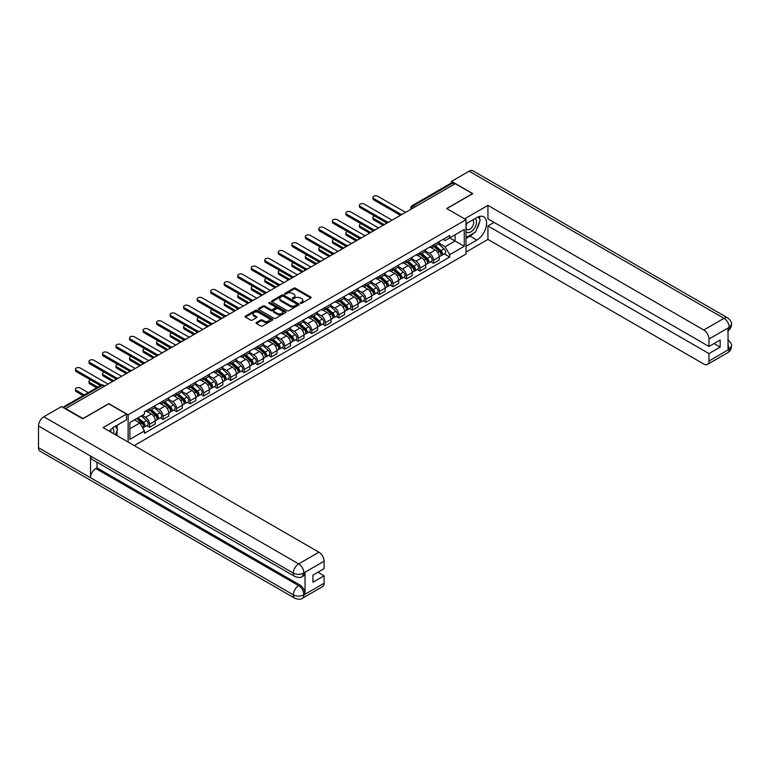 <?xml version="1.0" encoding="UTF-8"?>
<svg xmlns="http://www.w3.org/2000/svg" width="770" height="770" viewBox="0 0 770 770"><rect width="100%" height="100%" fill="white"/><g stroke="black" fill="none" stroke-linecap="round" stroke-linejoin="round"><path stroke-width="1.16" d="M300.56 303.245A0.847 0.491 0 0 0 301.753 303.245L310.791 298.029A1.203 0.693 0 0 0 311.147 297.538A1.203 0.693 0 0 0 310.791 297.047L295.478 288.201A1.203 0.693 0 0 0 293.774 288.201L284.736 293.428A0.847 0.491 0 0 0 285.93 294.111L287.094 293.437A3.85 2.223 0 0 1 292.542 293.437L293.813 294.178A3.85 2.223 0 0 1 294.949 295.747A3.85 2.223 0 0 1 293.813 297.316L292.648 297.99A0.847 0.491 0 0 0 293.842 298.683L295.006 298.009A3.85 2.223 0 0 1 300.454 298.009L301.734 298.741A3.85 2.223 0 0 1 302.86 300.31A3.85 2.223 0 0 1 301.734 301.888L300.56 302.562A0.847 0.491 0 0 0 300.56 303.245L300.56 302.562M256.42 322.495A1.203 0.693 0 0 0 256.073 322.986A1.203 0.693 0 0 0 256.42 323.477L260.722 325.96A1.203 0.693 0 0 0 262.426 325.96L272.464 320.156A1.203 0.693 0 0 0 272.811 319.666A1.203 0.693 0 0 0 272.464 319.175L257.151 310.339A1.203 0.693 0 0 0 255.447 310.339L245.409 316.133A1.203 0.693 0 0 0 245.053 316.624A1.203 0.693 0 0 0 245.409 317.115L250.597 320.108A1.203 0.693 0 0 0 252.3 320.108L256.593 317.625A1.203 0.693 0 0 0 256.949 317.134A1.203 0.693 0 0 0 256.593 316.643L254.023 315.161A3.215 1.858 0 0 1 253.08 313.852A3.215 1.858 0 0 1 255.062 312.129A3.215 1.858 0 0 1 258.576 312.533L268.653 318.356A3.215 1.858 0 0 1 269.596 319.666A3.215 1.858 0 0 1 267.614 321.388A3.215 1.858 0 0 1 264.1 320.984L262.426 320.012A1.203 0.693 0 0 0 260.722 320.012L256.42 322.495L256.42 323.477M128.128 414.78L108.801 403.624L82.968 418.534L65.719 408.581L455.262 183.674L472.511 193.636L446.677 208.555L466.014 219.71L128.128 414.78L128.128 442.057M287.181 310.676A1.203 0.693 0 0 0 288.885 310.676L298.924 304.882A1.203 0.693 0 0 0 299.27 304.391A1.203 0.693 0 0 0 298.924 303.9L283.61 295.054A1.203 0.693 0 0 0 281.907 295.054L271.868 300.858A1.203 0.693 0 0 0 271.512 301.349A1.203 0.693 0 0 0 271.868 301.84L287.181 310.676M269.269 303.428A0.847 0.491 0 0 1 270.126 303.553L285.68 312.533L275.65 318.318A1.203 0.693 0 0 1 273.947 318.318L258.633 309.473L258.633 308.491A1.203 0.693 0 0 0 258.287 308.982A1.203 0.693 0 0 0 258.633 309.473M258.633 308.491L262.936 306.008A1.203 0.693 0 0 1 264.63 306.008L270.847 309.598A1.203 0.693 0 0 0 272.551 309.598L275.4 307.952A1.203 0.693 0 0 0 275.747 307.461A1.203 0.693 0 0 0 275.4 306.97L268.932 303.236A0.847 0.491 0 0 1 270.126 302.552L285.689 311.542A1.203 0.693 0 0 1 286.045 312.033A1.203 0.693 0 0 1 285.689 312.524L285.689 311.542M134.24 445.589L466.014 254.042L466.014 219.71M415.126 206.851L413.307 205.802A2.454 1.415 60 0 0 412.085 205.677L451.345 183.01A2.454 1.415 60 0 1 452.577 183.125L413.307 205.802A2.454 1.415 120 0 0 411.575 208.805L411.575 208.901M454.396 184.174L452.577 183.125M433.5 244.879A5.64 3.253 60 0 1 432.336 247.411L438.053 244.109A5.64 3.253 -120 0 0 439.227 241.578M425.387 250.953L429.516 253.34A5.64 3.253 60 0 1 433.5 260.25L439.227 256.939A5.64 3.253 -120 0 0 435.243 250.038L431.142 247.671M439.227 256.939L439.227 260L433.5 263.302L430.757 261.713M432.336 247.411A5.64 3.253 60 0 1 429.564 247.16M433.5 260.25L433.5 263.302M419.977 252.685A5.64 3.253 60 0 1 418.813 255.217L424.539 251.915A5.64 3.253 -120 0 0 425.704 249.384M417.244 269.519L419.987 271.107L425.704 267.806L425.704 264.755A5.64 3.253 -120 0 0 421.719 257.844L417.619 255.476M418.813 255.217A5.64 3.253 60 0 1 416.041 254.966M411.863 258.758L415.993 261.146A5.64 3.253 60 0 1 419.987 268.056L419.987 271.107M406.464 260.501A5.64 3.253 60 0 1 405.289 263.032L411.016 259.721A5.64 3.253 -120 0 0 412.181 257.19M403.721 277.325L406.464 278.913L412.181 275.612L412.181 272.561A5.64 3.253 -120 0 0 408.196 265.65L404.096 263.292M405.289 263.032A5.64 3.253 60 0 1 402.517 262.772M398.34 266.564L402.469 268.951A5.64 3.253 60 0 1 406.464 275.862L406.464 278.913M392.941 268.306A5.64 3.253 60 0 1 391.766 270.838L397.493 267.536A5.64 3.253 -120 0 0 398.658 265.005M390.197 285.141L392.941 286.719L398.658 283.418L398.658 280.367A5.64 3.253 -120 0 0 394.673 273.456L390.573 271.098M391.766 270.838A5.64 3.253 60 0 1 388.994 270.578M384.817 274.38L388.946 276.757A5.64 3.253 60 0 1 392.941 283.668L392.941 286.719M379.418 276.112A5.64 3.253 60 0 1 378.243 278.644L383.97 275.342A5.64 3.253 -120 0 0 385.135 272.811M376.674 292.947L379.418 294.525L385.135 291.224L385.135 288.172A5.64 3.253 -120 0 0 381.15 281.262L377.05 278.904M378.243 278.644A5.64 3.253 60 0 1 375.471 278.384M371.294 282.186L375.433 284.573A5.64 3.253 60 0 1 379.418 291.474L379.418 294.525M365.894 283.918A5.64 3.253 60 0 1 364.73 286.45L370.447 283.148A5.64 3.253 -120 0 0 371.612 280.617M363.151 300.752L365.894 302.331L371.612 299.03L371.612 295.978A5.64 3.253 -120 0 0 367.627 289.068L363.536 286.709M364.73 286.45A5.64 3.253 60 0 1 361.948 286.19M357.771 289.992L361.91 292.379A5.64 3.253 60 0 1 365.894 299.28L365.894 302.331M352.371 291.724A5.64 3.253 60 0 1 351.207 294.256L356.924 290.954A5.64 3.253 -120 0 0 358.089 288.423M349.628 308.558L352.371 310.137L358.089 306.835L358.089 303.784A5.64 3.253 -120 0 0 354.104 296.883L350.013 294.515M351.207 294.256A5.64 3.253 60 0 1 348.425 294.005M344.248 297.797L348.387 300.185A5.64 3.253 60 0 1 352.371 307.086L352.371 310.137M338.848 299.53A5.64 3.253 60 0 1 337.683 302.061L343.401 298.76A5.64 3.253 -120 0 0 344.565 296.229M336.105 316.364L338.848 317.952L344.565 314.641L344.565 311.59A5.64 3.253 -120 0 0 340.581 304.689L336.49 302.321M337.683 302.061A5.64 3.253 60 0 1 334.902 301.811M330.734 305.603L334.863 307.99A5.64 3.253 60 0 1 338.848 314.892L338.848 317.952M325.325 307.336A5.64 3.253 60 0 1 324.16 309.867L329.878 306.566A5.64 3.253 -120 0 0 331.052 304.034M322.582 324.17L325.325 325.758L331.052 322.457L331.052 319.396A5.64 3.253 -120 0 0 327.058 312.495L322.967 310.127M324.16 309.867A5.64 3.253 60 0 1 321.379 309.617M317.211 313.409L321.34 315.796A5.64 3.253 60 0 1 325.325 322.707L325.325 325.758M311.802 315.142A5.64 3.253 60 0 1 310.637 317.673L316.355 314.372A5.64 3.253 -120 0 0 317.529 311.84M309.059 331.976L311.802 333.564L317.529 330.263L317.529 327.202A5.64 3.253 -120 0 0 313.534 320.301L309.444 317.933M310.637 317.673A5.64 3.253 60 0 1 307.865 317.423M303.688 321.215L307.817 323.602A5.64 3.253 60 0 1 311.802 330.513L311.802 333.564M298.279 322.948A5.64 3.253 60 0 1 297.114 325.479L302.831 322.178A5.64 3.253 -120 0 0 304.006 319.646M295.536 339.782L298.279 341.37L304.006 338.069L304.006 335.017A5.64 3.253 -120 0 0 300.011 328.107L295.921 325.739M297.114 325.479A5.64 3.253 60 0 1 294.342 325.229M290.165 329.021L294.294 331.408A5.64 3.253 60 0 1 298.279 338.319L298.279 341.37M284.756 330.763A5.64 3.253 60 0 1 283.591 333.294L289.318 329.983A5.64 3.253 -120 0 0 290.483 327.452M282.012 347.588L284.756 349.176L290.483 345.874L290.483 342.823A5.64 3.253 -120 0 0 286.498 335.913L282.397 333.554M283.591 333.294A5.64 3.253 60 0 1 280.819 333.035M276.642 336.827L280.771 339.214A5.64 3.253 60 0 1 284.756 346.125L284.756 349.176M271.242 338.569A5.64 3.253 60 0 1 270.068 341.1L275.795 337.799A5.64 3.253 -120 0 0 276.959 335.268M268.499 355.403L271.242 356.982L276.959 353.68L276.959 350.629A5.64 3.253 -120 0 0 272.975 343.718L268.874 341.36M270.068 341.1A5.64 3.253 60 0 1 267.296 340.841M263.119 344.642L267.248 347.02A5.64 3.253 60 0 1 271.242 353.931L271.242 356.982M257.719 346.375A5.64 3.253 60 0 1 256.545 348.906L262.272 345.605A5.64 3.253 -120 0 0 263.436 343.074M254.976 363.209L257.719 364.788L263.436 361.486L263.436 358.435A5.64 3.253 -120 0 0 259.452 351.524L255.351 349.166M256.545 348.906A5.64 3.253 60 0 1 253.773 348.646M249.595 352.448L253.725 354.835A5.64 3.253 60 0 1 257.719 361.736L257.719 364.788M244.196 354.181A5.64 3.253 60 0 1 243.022 356.712L248.749 353.411A5.64 3.253 -120 0 0 249.913 350.879M241.453 371.015L244.196 372.593L249.913 369.292L249.913 366.241A5.64 3.253 -120 0 0 245.928 359.33L241.828 356.972M243.022 356.712A5.64 3.253 60 0 1 240.25 356.462M236.072 360.254L240.202 362.641A5.64 3.253 60 0 1 244.196 369.542L244.196 372.593M230.673 361.987A5.64 3.253 60 0 1 229.508 364.518L235.225 361.217A5.64 3.253 -120 0 0 236.39 358.685M227.93 378.821L230.673 380.399L236.39 377.098L236.39 374.047A5.64 3.253 -120 0 0 232.405 367.146L228.315 364.778M229.508 364.518A5.64 3.253 60 0 1 226.727 364.268M222.549 368.06L226.688 370.447A5.64 3.253 60 0 1 230.673 377.348L230.673 380.399M217.15 369.793A5.64 3.253 60 0 1 215.985 372.324L221.702 369.022A5.64 3.253 -120 0 0 222.867 366.491M214.406 386.627L217.15 388.215L222.867 384.904L222.867 381.853A5.64 3.253 -120 0 0 218.882 374.952L214.792 372.584M215.985 372.324A5.64 3.253 60 0 1 213.203 372.074M209.026 375.866L213.165 378.253A5.64 3.253 60 0 1 217.15 385.154L217.15 388.215M203.626 377.598A5.64 3.253 60 0 1 202.462 380.13L208.179 376.828A5.64 3.253 -120 0 0 209.344 374.297M200.883 394.433L203.626 396.021L209.344 392.719L209.344 389.659A5.64 3.253 -120 0 0 205.359 382.757L201.268 380.39M202.462 380.13A5.64 3.253 60 0 1 199.68 379.88M195.503 383.672L199.642 386.059A5.64 3.253 60 0 1 203.626 392.969L203.626 396.021M190.103 385.404A5.64 3.253 60 0 1 188.939 387.936L194.656 384.634A5.64 3.253 -120 0 0 195.821 382.103M187.36 402.238L190.103 403.827L195.83 400.525L195.83 397.464A5.64 3.253 -120 0 0 191.836 390.563L187.745 388.195M188.939 387.936A5.64 3.253 60 0 1 186.157 387.685M181.99 391.478L186.119 393.865A5.64 3.253 60 0 1 190.103 400.775L190.103 403.827M176.58 393.22A5.64 3.253 60 0 1 175.416 395.751L181.133 392.44A5.64 3.253 -120 0 0 182.307 389.909M173.837 410.044L176.58 411.632L182.307 408.331L182.307 405.28A5.64 3.253 -120 0 0 178.313 398.369L174.222 396.001M175.416 395.751A5.64 3.253 60 0 1 172.634 395.491M168.466 399.284L172.595 401.671A5.64 3.253 60 0 1 176.58 408.581L176.58 411.632M163.057 401.026A5.64 3.253 60 0 1 161.892 403.557L167.61 400.246A5.64 3.253 -120 0 0 168.784 397.715M160.314 417.86L163.057 419.438L168.784 416.137L168.784 413.086A5.64 3.253 -120 0 0 164.79 406.175L160.699 403.817M161.892 403.557A5.64 3.253 60 0 1 159.12 403.297M154.943 407.089L159.072 409.476A5.64 3.253 60 0 1 163.057 416.387L163.057 419.438M149.534 408.832A5.64 3.253 60 0 1 148.369 411.363L154.087 408.061A5.64 3.253 -120 0 0 155.261 405.53M146.791 425.666L149.534 427.244L155.261 423.943L155.261 420.892A5.64 3.253 -120 0 0 151.276 413.981L147.176 411.623M148.369 411.363A5.64 3.253 60 0 1 145.597 411.103M142.258 415.386L145.549 417.282A5.64 3.253 60 0 1 149.534 424.193L149.534 427.244M443.087 239.355L445.118 240.529L464.272 229.47L455.089 234.773L455.089 240.981L445.118 246.737L438.91 243.147M129.861 428.746L139.832 422.99L144.423 430.95L129.861 439.352L129.861 422.538L144.423 414.135L144.423 411.786L449.709 235.524L449.709 237.872L464.272 246.285L449.709 254.687L445.118 246.737M464.272 229.47L464.272 246.285M144.423 430.95L144.423 433.298L449.709 257.045L449.709 254.687M139.832 422.99L134.452 419.891M444.28 253.908L449.709 257.045M300.897 303.37L301.734 302.889A3.85 2.223 0 0 0 302.86 301.311L302.86 300.31M294.949 295.747L294.949 296.748A3.85 2.223 0 0 1 293.813 298.317L292.985 298.798M310.791 297.047L310.791 298.029L295.478 289.202A1.203 0.693 0 0 0 293.774 289.202L285.073 294.227M298.924 303.9L298.924 304.882L283.61 296.055A1.203 0.693 0 0 0 281.907 296.055L271.877 301.85L271.868 300.858M296.797 304.737A0.847 0.491 0 0 0 296.797 304.044L283.35 296.286A0.847 0.491 0 0 0 282.157 296.286L280.925 296.999A3.85 2.223 0 0 0 279.799 298.567A3.85 2.223 0 0 0 280.925 300.146L290.117 305.449A3.85 2.223 0 0 0 295.565 305.449L296.797 304.737L296.797 305.738A0.847 0.491 0 0 0 297.047 305.392L297.047 304.391M279.799 298.567L279.799 299.569A3.85 2.223 0 0 0 280.925 301.147L280.925 300.146M296.797 305.738L295.565 306.45A3.85 2.223 0 0 1 290.117 306.45L280.925 301.147M258.653 309.482L262.936 307.009L262.936 306.008M275.747 307.461L275.747 308.462A1.203 0.693 0 0 1 275.4 308.953L272.551 310.599A1.203 0.693 0 0 1 270.847 310.599L264.63 307.009A1.203 0.693 0 0 0 262.936 307.009M277.287 313.323A3.215 1.858 0 0 0 280.8 313.717A3.215 1.858 0 0 0 282.783 312.004A3.215 1.858 0 0 0 281.839 310.695L278.288 308.645A1.203 0.693 0 0 0 276.584 308.645L273.735 310.281A1.203 0.693 0 0 0 273.389 310.782A1.203 0.693 0 0 0 273.735 311.272L277.287 313.323L277.287 314.324A3.215 1.858 0 0 0 280.8 314.718A3.215 1.858 0 0 0 282.783 313.005L282.783 312.004M273.389 310.782L273.389 311.783A1.203 0.693 0 0 0 273.735 312.274L273.735 311.272M277.287 314.324L273.735 312.274M269.596 319.666L269.596 320.667A3.215 1.858 0 0 1 267.614 322.389A3.215 1.858 0 0 1 264.1 321.985L262.426 321.013A1.203 0.693 0 0 0 260.722 321.013L256.439 323.487M253.08 313.852L253.08 314.843A3.215 1.858 0 0 0 254.023 316.162L254.023 315.161M256.574 317.635L254.023 316.162M272.445 320.166L257.151 311.34A1.203 0.693 0 0 0 255.447 311.34L245.418 317.125M433.895 246.516L439.41 251.434A3.061 1.771 60 0 1 440.363 256.169L439.227 256.833M434.039 246.641L436.638 248.142M374.595 215.975A2.82 1.627 -0 0 0 372.959 217.458A2.82 1.627 -0 0 0 373.777 218.613L384.269 224.667M434.453 246.188L440.584 251.665A1.473 0.847 60 0 1 441.046 253.936A1.473 0.847 60 0 1 440.912 253.994M435.368 245.659L440.883 250.577A3.061 1.771 60 0 1 441.845 255.322A3.061 1.771 60 0 1 440.912 255.419M438.438 243.821L444.001 248.777A3.061 1.771 60 0 1 444.964 253.513L441.845 255.322M383.142 225.312L373.777 219.912A2.82 1.627 180 0 1 372.959 218.757L372.959 217.458M399.765 214.897L373.777 199.892A2.82 1.627 180 0 1 372.959 198.737L372.959 197.438A2.82 1.627 -0 0 0 373.777 198.593L400.881 214.243M405.597 212.356L377.772 196.292A2.82 1.627 -0 0 0 374.692 195.936A2.82 1.627 -0 0 0 372.959 197.438M420.372 254.321L425.887 259.24A3.061 1.771 60 0 1 426.85 263.975L425.704 264.639M420.516 254.447L423.115 255.948M361.082 223.781A2.82 1.627 -0 0 0 359.436 225.263A2.82 1.627 -0 0 0 360.264 226.419L370.745 232.473M420.93 254.004L427.061 259.471A1.473 0.847 60 0 1 427.523 261.742A1.473 0.847 60 0 1 427.389 261.8M421.844 253.474L427.36 258.383A3.061 1.771 60 0 1 428.322 263.128A3.061 1.771 60 0 1 427.389 263.225M424.915 251.626L430.478 256.583A3.061 1.771 60 0 1 431.441 261.328L428.322 263.128M369.619 233.118L360.264 227.718A2.82 1.627 180 0 1 359.436 226.563L359.436 225.263M406.849 262.127L412.364 267.046A3.061 1.771 60 0 1 413.326 271.781L412.181 272.445M406.993 262.262L409.592 263.754M347.559 231.597A2.82 1.627 -0 0 0 345.913 233.069A2.82 1.627 -0 0 0 346.741 234.224L357.222 240.278M407.407 261.81L413.538 267.277A1.473 0.847 60 0 1 414 269.548A1.473 0.847 60 0 1 413.865 269.606M408.321 261.28L413.837 266.199A3.061 1.771 60 0 1 414.799 270.934A3.061 1.771 60 0 1 413.875 271.03M411.401 259.432L416.955 264.389A3.061 1.771 60 0 1 417.918 269.134L414.799 270.934M356.096 240.933L346.741 235.524A2.82 1.627 180 0 1 345.913 234.369L345.913 233.069M473.82 233.021A13.793 7.96 120 0 1 469.998 236.12L476.842 240.076A13.793 7.96 120 0 0 485.851 227.93A13.793 7.96 120 0 0 483.743 216.87A13.793 7.96 120 0 0 476.842 217.554L466.014 223.81M476.842 240.076L466.014 246.333M466.014 252.088L487.939 239.431L487.939 225.966L708.978 353.584L708.978 361.034L729.344 349.176L728.045 349.772L728.045 328.261L729.219 327.327L708.978 339.021A7.353 4.245 -120 0 0 703.77 330.012L724.012 318.328L469.171 171.19L451.538 181.374L472.77 193.636L446.812 208.622M494.09 222.415L487.939 225.966M714.002 343.574L720.162 347.126L720.162 340.022L708.978 346.471L487.939 218.863L487.939 205.398L703.77 330.012M464.579 218.882L487.939 205.398M487.939 239.431L703.77 364.037A7.353 4.245 -120 0 0 707.457 364.403A7.353 4.245 -120 0 0 708.978 361.034M469.171 171.19A7.536 4.35 -60 0 1 472.944 170.815L727.785 317.952A7.536 4.35 -60 0 0 724.012 318.328A7.353 4.245 60 0 1 729.219 327.327M451.538 182.923L451.538 181.374M708.978 346.471L708.978 339.021M720.162 347.126L708.978 353.584M476.553 229.412A13.793 7.96 120 0 0 479.527 221.76M479.749 219.286A13.793 7.96 120 0 0 479.402 216.476M469.998 236.12L466.014 238.43M728.045 344.633L729.219 349.099M727.785 339.724C730.74 342.381 731.981 344.508 731.5 346.096L729.354 349.166M727.785 317.952C730.74 320.589 731.981 322.736 731.5 324.382L729.344 327.404M126.482 414.087L103.074 427.6L318.915 552.206A7.353 4.245 60 0 1 324.112 561.215L303.871 572.899L302.35 576.518C301.118 577.769 298.635 577.769 294.9 576.528L92.073 459.421A7.536 4.35 -60 0 1 90.504 456.023L38.5 425.993A7.536 4.35 -60 0 1 43.832 416.762L61.475 406.579L82.708 418.842L108.714 403.827L126.482 414.087L126.482 419.842L114.172 426.946A13.793 7.96 120 0 0 109.34 431.21M116.732 435.474L119.629 437.158M117.03 435.3L117.03 430.68M117.03 428.611L117.03 425.29M324.112 561.215L324.112 568.674L312.928 575.132L312.928 582.236L324.112 575.777L324.112 583.237A7.353 4.245 60 0 1 322.592 586.605L302.35 598.29A7.353 4.245 -120 0 0 303.871 594.921L324.112 583.237M302.35 598.29C301.176 599.532 298.693 599.541 294.9 598.3L40.059 451.162A7.536 4.35 -60 0 1 38.5 447.717L90.504 477.737A7.536 4.35 -60 0 1 95.836 468.555L298.673 585.662L299.838 584.988A7.353 4.245 60 0 1 305.045 593.997L305.045 572.476A7.353 4.245 60 0 1 303.524 575.845L302.35 576.518M38.5 425.993L38.5 447.717M294.9 576.528A7.536 4.35 -60 0 1 293.341 573.13L90.504 456.023L90.504 477.737L293.341 594.844C296.797 596.519 300.271 596.519 303.746 594.844L303.871 594.921M324.112 575.777L317.962 572.226M97.01 462.269L97.01 467.881L299.838 584.988M97.01 467.881L95.836 468.555M43.832 416.762L298.673 563.89A7.536 4.35 -60 0 0 293.341 573.13C296.816 574.795 300.281 574.776 303.736 573.082M466.014 231.472A7.969 4.601 120 0 0 472.347 230.788A7.969 4.601 120 0 0 476.495 222.116A7.969 4.601 120 0 0 475.052 218.593M466.678 223.425A7.969 4.601 120 0 0 466.014 224.869M466.014 227.525A5.457 3.147 120 0 0 467.111 229.499A5.457 3.147 120 0 0 471.317 228.035A5.457 3.147 120 0 0 473.694 222.549A5.457 3.147 120 0 0 472.568 220.047A5.457 3.147 120 0 0 472.549 220.037M467.13 223.165A5.457 3.147 120 0 0 466.014 226.438M478.093 216.928L480.22 219.96L475.542 232.02L466.187 237.43M113.556 433.645A7.969 4.601 120 0 0 113.825 431.498A7.969 4.601 120 0 0 112.507 428.072M111.015 432.182A5.457 3.147 120 0 0 111.024 431.932A5.457 3.147 120 0 0 110.457 429.939M115.375 426.253L117.55 429.352L115.462 434.742M386.242 222.703L360.264 207.698A2.82 1.627 180 0 1 359.436 206.553L359.436 205.244A2.82 1.627 -0 0 0 360.264 206.399L387.358 222.049M392.074 220.162L364.248 204.098A2.82 1.627 -0 0 0 361.178 203.742A2.82 1.627 -0 0 0 359.436 205.244M372.719 230.509L346.741 215.504A2.82 1.627 180 0 1 345.913 214.358L345.913 213.049A2.82 1.627 -0 0 0 346.741 214.204L373.845 229.855M378.551 227.968L350.725 211.904A2.82 1.627 -0 0 0 347.655 211.548A2.82 1.627 -0 0 0 345.913 213.049M393.326 269.933L398.841 274.851A3.061 1.771 60 0 1 399.803 279.587L398.658 280.251M393.47 270.068L396.069 271.56M334.036 239.403A2.82 1.627 -0 0 0 332.39 240.875A2.82 1.627 -0 0 0 333.217 242.03L343.699 248.084M393.884 269.615L400.015 275.083A1.473 0.847 60 0 1 400.477 277.364A1.473 0.847 60 0 1 400.342 277.412M394.798 269.086L400.313 274.005A3.061 1.771 60 0 1 401.276 278.74A3.061 1.771 60 0 1 400.352 278.836M397.878 267.238L403.432 272.195A3.061 1.771 60 0 1 404.394 276.94L401.276 278.74M342.573 248.739L333.217 243.33A2.82 1.627 180 0 1 332.39 242.184L332.39 240.875M379.803 277.739L385.318 282.657A3.061 1.771 60 0 1 386.28 287.393L385.135 288.057M379.957 277.874L382.546 279.366M320.512 247.208A2.82 1.627 -0 0 0 318.867 248.691A2.82 1.627 -0 0 0 319.694 249.836L330.176 255.89M380.361 277.421L386.492 282.888A1.473 0.847 60 0 1 386.954 285.169A1.473 0.847 60 0 1 386.819 285.218M381.285 276.892L386.79 281.81A3.061 1.771 60 0 1 387.753 286.546A3.061 1.771 60 0 1 386.829 286.642M384.355 275.044L389.909 280.011A3.061 1.771 60 0 1 390.871 284.746L387.753 286.546M329.05 256.545L319.694 251.136A2.82 1.627 180 0 1 318.867 249.99L318.867 248.691M366.289 285.545L371.794 290.463A3.061 1.771 60 0 1 372.757 295.208L371.612 295.863M366.433 285.68L369.022 287.181M306.989 255.014A2.82 1.627 -0 0 0 305.344 256.497A2.82 1.627 -0 0 0 306.171 257.642L316.663 263.696M366.838 285.227L372.969 290.694A1.473 0.847 60 0 1 373.431 292.975A1.473 0.847 60 0 1 373.296 293.024M367.762 284.698L373.267 289.616A3.061 1.771 60 0 1 374.23 294.352A3.061 1.771 60 0 1 373.306 294.448M370.832 282.85L376.386 287.816A3.061 1.771 60 0 1 377.348 292.552L374.23 294.352M315.527 264.351L306.171 258.941A2.82 1.627 180 0 1 305.344 257.796L305.344 256.497M359.195 238.315L333.217 223.31A2.82 1.627 180 0 1 332.39 222.164L332.39 220.865A2.82 1.627 -0 0 0 333.217 222.01L360.322 237.66M365.028 235.774L337.202 219.71A2.82 1.627 -0 0 0 334.132 219.354A2.82 1.627 -0 0 0 332.39 220.865M345.672 246.121L319.694 231.115A2.82 1.627 180 0 1 318.867 229.97L318.867 228.671A2.82 1.627 -0 0 0 319.694 229.816L346.798 245.466M351.505 243.58L323.679 227.516A2.82 1.627 -0 0 0 320.609 227.16A2.82 1.627 -0 0 0 318.867 228.671M332.159 253.927L306.171 238.931A2.82 1.627 180 0 1 305.344 237.776L305.344 236.477A2.82 1.627 -0 0 0 306.171 237.622L333.275 253.272M337.982 251.386L310.156 235.322A2.82 1.627 -0 0 0 307.086 234.975A2.82 1.627 -0 0 0 305.344 236.477M352.766 293.36L358.271 298.269A3.061 1.771 60 0 1 359.234 303.014L358.089 303.669M352.91 293.486L355.499 294.987M293.466 262.82A2.82 1.627 -0 0 0 291.82 264.303A2.82 1.627 -0 0 0 292.648 265.448L303.139 271.502M353.315 293.033L359.446 298.51A1.473 0.847 60 0 1 359.908 300.781A1.473 0.847 60 0 1 359.773 300.829M354.239 292.504L359.744 297.422A3.061 1.771 60 0 1 360.707 302.158A3.061 1.771 60 0 1 359.783 302.264M357.309 290.656L362.863 295.622A3.061 1.771 60 0 1 363.825 300.358L360.707 302.158M302.013 272.156L292.648 266.757A2.82 1.627 180 0 1 291.82 265.602L291.82 264.303M318.636 261.733L292.648 246.737A2.82 1.627 180 0 1 291.82 245.582L291.82 244.283A2.82 1.627 -0 0 0 292.648 245.438L319.752 261.078M324.459 259.192L296.633 243.127A2.82 1.627 -0 0 0 293.562 242.781A2.82 1.627 -0 0 0 291.82 244.283M339.243 301.166L344.748 306.075A3.061 1.771 60 0 1 345.711 310.82L344.565 311.475M339.387 301.291L341.976 302.793M279.943 270.626A2.82 1.627 -0 0 0 278.297 272.108A2.82 1.627 -0 0 0 279.125 273.254L289.616 279.317M339.791 300.839L345.923 306.316A1.473 0.847 60 0 1 346.385 308.587A1.473 0.847 60 0 1 346.259 308.645M340.715 300.31L346.221 305.228A3.061 1.771 60 0 1 347.183 309.964A3.061 1.771 60 0 1 346.259 310.069M343.786 298.471L349.339 303.428A3.061 1.771 60 0 1 350.302 308.164L347.183 309.964M288.49 279.962L279.125 274.563A2.82 1.627 180 0 1 278.297 273.408L278.297 272.108M305.113 269.538L279.125 254.543A2.82 1.627 180 0 1 278.297 253.388L278.297 252.088A2.82 1.627 -0 0 0 279.125 253.243L306.229 268.884M310.936 266.998L283.11 250.933A2.82 1.627 -0 0 0 280.039 250.587A2.82 1.627 -0 0 0 278.297 252.088M325.72 308.972L331.225 313.891A3.061 1.771 60 0 1 332.188 318.626L331.042 319.29M325.864 309.097L328.453 310.599M266.42 278.432A2.82 1.627 -0 0 0 264.774 279.914A2.82 1.627 -0 0 0 265.602 281.069L276.093 287.123M326.278 308.645L332.409 314.122A1.473 0.847 60 0 1 332.871 316.393A1.473 0.847 60 0 1 332.736 316.451M327.192 308.115L332.698 313.034A3.061 1.771 60 0 1 333.66 317.779A3.061 1.771 60 0 1 332.736 317.875M330.263 306.277L335.826 311.234A3.061 1.771 60 0 1 336.788 315.969L333.66 317.779M274.967 287.768L265.602 282.369A2.82 1.627 180 0 1 264.774 281.214L264.774 279.914M291.589 277.354L265.602 262.349A2.82 1.627 180 0 1 264.774 261.194L264.774 259.894A2.82 1.627 -0 0 0 265.602 261.049L292.706 276.7M297.413 274.813L269.587 258.749A2.82 1.627 -0 0 0 266.516 258.393A2.82 1.627 -0 0 0 264.774 259.894M312.197 316.778L317.702 321.696A3.061 1.771 60 0 1 318.664 326.432L317.529 327.096M312.341 316.903L314.94 318.405M252.897 286.238A2.82 1.627 -0 0 0 251.251 287.72A2.82 1.627 -0 0 0 252.079 288.875L262.57 294.929M312.755 316.46L318.886 321.927A1.473 0.847 60 0 1 319.348 324.199A1.473 0.847 60 0 1 319.213 324.257M313.669 315.921L319.175 320.84A3.061 1.771 60 0 1 320.137 325.585A3.061 1.771 60 0 1 319.213 325.681M316.739 314.083L322.303 319.04A3.061 1.771 60 0 1 323.265 323.775L320.137 325.585M261.444 295.574L252.079 290.175A2.82 1.627 180 0 1 251.251 289.019L251.251 287.72M278.066 285.16L252.079 270.154A2.82 1.627 180 0 1 251.251 269L251.251 267.7A2.82 1.627 -0 0 0 252.079 268.855L279.183 284.505M283.889 282.619L256.073 266.555A2.82 1.627 -0 0 0 252.993 266.199A2.82 1.627 -0 0 0 251.251 267.7M298.673 324.584L304.179 329.502A3.061 1.771 60 0 1 305.141 334.238L304.006 334.902M298.818 324.719L301.417 326.211M239.374 294.044A2.82 1.627 -0 0 0 237.738 295.526A2.82 1.627 -0 0 0 238.556 296.681L249.047 302.735M299.232 324.266L305.363 329.733A1.473 0.847 60 0 1 305.825 332.005A1.473 0.847 60 0 1 305.69 332.062M300.146 323.737L305.661 328.646A3.061 1.771 60 0 1 306.624 333.391A3.061 1.771 60 0 1 305.69 333.487M303.216 321.889L308.78 326.846A3.061 1.771 60 0 1 309.742 331.591L306.624 333.391M247.921 303.39L238.556 297.98A2.82 1.627 180 0 1 237.738 296.825L237.738 295.526M264.543 292.966L238.556 277.96A2.82 1.627 180 0 1 237.738 276.815L237.738 275.506A2.82 1.627 -0 0 0 238.556 276.661L265.66 292.311M270.366 290.425L242.55 274.361A2.82 1.627 -0 0 0 239.47 274.005A2.82 1.627 -0 0 0 237.738 275.506M285.15 332.39L290.665 337.308A3.061 1.771 60 0 1 291.628 342.044L290.483 342.708M285.295 332.525L287.893 334.016M225.851 301.859A2.82 1.627 -0 0 0 224.214 303.332A2.82 1.627 -0 0 0 225.033 304.487L235.524 310.541M285.708 332.072L291.84 337.539A1.473 0.847 60 0 1 292.302 339.811A1.473 0.847 60 0 1 292.167 339.868M286.623 331.543L292.138 336.461A3.061 1.771 60 0 1 293.101 341.197A3.061 1.771 60 0 1 292.167 341.293M289.693 329.695L295.257 334.652A3.061 1.771 60 0 1 296.219 339.397L293.101 341.197M234.398 311.195L225.033 305.786A2.82 1.627 180 0 1 224.214 304.641L224.214 303.332M251.02 300.772L225.033 285.766A2.82 1.627 180 0 1 224.214 284.621L224.214 283.322A2.82 1.627 -0 0 0 225.033 284.467L252.136 300.117M256.853 298.231L229.027 282.167A2.82 1.627 -0 0 0 225.957 281.81A2.82 1.627 -0 0 0 224.214 283.322M271.627 340.196L277.142 345.114A3.061 1.771 60 0 1 278.105 349.85L276.959 350.514M271.772 340.33L274.37 341.822M212.337 309.665A2.82 1.627 -0 0 0 210.691 311.138A2.82 1.627 -0 0 0 211.519 312.293L222.001 318.347M272.185 339.878L278.317 345.345A1.473 0.847 60 0 1 278.779 347.626A1.473 0.847 60 0 1 278.644 347.674M273.1 339.349L278.615 344.267A3.061 1.771 60 0 1 279.577 349.003A3.061 1.771 60 0 1 278.653 349.099M276.17 337.501L281.733 342.458A3.061 1.771 60 0 1 282.696 347.203L279.577 349.003M220.874 319.001L211.519 313.592A2.82 1.627 180 0 1 210.691 312.447L210.691 311.138M237.497 308.578L211.519 293.572A2.82 1.627 180 0 1 210.691 292.427L210.691 291.127A2.82 1.627 -0 0 0 211.519 292.273L238.613 307.923M243.33 306.036L215.504 289.972A2.82 1.627 -0 0 0 212.433 289.616A2.82 1.627 -0 0 0 210.691 291.127M258.104 348.002L263.619 352.92A3.061 1.771 60 0 1 264.582 357.665L263.436 358.32M258.248 348.136L260.847 349.628M198.814 317.471A2.82 1.627 -0 0 0 197.168 318.953A2.82 1.627 -0 0 0 197.996 320.099L208.477 326.153M258.662 347.684L264.793 353.151A1.473 0.847 60 0 1 265.255 355.432A1.473 0.847 60 0 1 265.121 355.48M259.577 347.155L265.092 352.073A3.061 1.771 60 0 1 266.054 356.808A3.061 1.771 60 0 1 265.13 356.905M262.657 345.306L268.21 350.273A3.061 1.771 60 0 1 269.173 355.008L266.054 356.808M207.351 326.807L197.996 321.398A2.82 1.627 180 0 1 197.168 320.253L197.168 318.953M223.974 316.383L197.996 301.388A2.82 1.627 180 0 1 197.168 300.233L197.168 298.933A2.82 1.627 -0 0 0 197.996 300.079L225.1 315.729M229.806 313.842L201.981 297.778A2.82 1.627 -0 0 0 198.91 297.422A2.82 1.627 -0 0 0 197.168 298.933M244.581 355.807L250.096 360.726A3.061 1.771 60 0 1 251.058 365.471L249.913 366.125M244.735 355.942L247.324 357.444M185.291 325.277A2.82 1.627 -0 0 0 183.645 326.759A2.82 1.627 -0 0 0 184.473 327.905L194.954 333.959M245.139 355.49L251.27 360.966A1.473 0.847 60 0 1 251.732 363.238A1.473 0.847 60 0 1 251.597 363.286M246.053 354.96L251.569 359.879A3.061 1.771 60 0 1 252.531 364.614A3.061 1.771 60 0 1 251.607 364.711M249.133 353.112L254.687 358.079A3.061 1.771 60 0 1 255.65 362.814L252.531 364.614M193.828 334.613L184.473 329.204A2.82 1.627 180 0 1 183.645 328.058L183.645 326.759M210.451 324.189L184.473 309.194A2.82 1.627 180 0 1 183.645 308.038L183.645 306.739A2.82 1.627 -0 0 0 184.473 307.885L211.577 323.535M216.283 321.648L188.458 305.584A2.82 1.627 -0 0 0 185.387 305.238A2.82 1.627 -0 0 0 183.645 306.739M231.058 363.623L236.573 368.532A3.061 1.771 60 0 1 237.535 373.277L236.39 373.931M231.212 363.748L233.801 365.25M171.768 333.083A2.82 1.627 -0 0 0 170.122 334.565A2.82 1.627 -0 0 0 170.95 335.71L181.441 341.764M231.616 363.296L237.747 368.772A1.473 0.847 60 0 1 238.209 371.044A1.473 0.847 60 0 1 238.074 371.092M232.54 362.766L238.046 367.685A3.061 1.771 60 0 1 239.008 372.42A3.061 1.771 60 0 1 238.084 372.526M235.61 360.928L241.164 365.885A3.061 1.771 60 0 1 242.127 370.62L239.008 372.42M180.305 342.419L170.95 337.019A2.82 1.627 180 0 1 170.122 335.864L170.122 334.565M196.928 331.995L170.95 316.999A2.82 1.627 180 0 1 170.122 315.844L170.122 314.545A2.82 1.627 -0 0 0 170.95 315.7L198.054 331.341M202.76 329.454L174.934 313.39A2.82 1.627 -0 0 0 171.864 313.043A2.82 1.627 -0 0 0 170.122 314.545M217.544 371.429L223.05 376.338A3.061 1.771 60 0 1 224.012 381.083L222.867 381.737M217.689 371.554L220.278 373.055M158.245 340.889A2.82 1.627 -0 0 0 156.599 342.371A2.82 1.627 -0 0 0 157.427 343.516L167.918 349.58M218.093 371.101L224.224 376.578A1.473 0.847 60 0 1 224.686 378.85A1.473 0.847 60 0 1 224.551 378.907M219.017 370.572L224.522 375.49A3.061 1.771 60 0 1 225.485 380.226A3.061 1.771 60 0 1 224.561 380.332M222.087 368.734L227.641 373.691A3.061 1.771 60 0 1 228.603 378.426L225.485 380.226M166.792 350.225L157.427 344.825A2.82 1.627 180 0 1 156.599 343.67L156.599 342.371M183.414 339.801L157.427 324.805A2.82 1.627 180 0 1 156.599 323.65L156.599 322.351A2.82 1.627 -0 0 0 157.427 323.506L184.53 339.147M189.237 337.27L161.411 321.206A2.82 1.627 -0 0 0 158.341 320.849A2.82 1.627 -0 0 0 156.599 322.351M204.021 379.235L209.527 384.153A3.061 1.771 60 0 1 210.489 388.889L209.344 389.553M204.166 379.36L206.755 380.861M144.722 348.695A2.82 1.627 -0 0 0 143.076 350.177A2.82 1.627 -0 0 0 143.903 351.332L154.395 357.386M204.57 378.907L210.701 384.384A1.473 0.847 60 0 1 211.163 386.656A1.473 0.847 60 0 1 211.028 386.713M205.494 378.378L210.999 383.296A3.061 1.771 60 0 1 211.962 388.042A3.061 1.771 60 0 1 211.038 388.138M208.564 376.54L214.118 381.497A3.061 1.771 60 0 1 215.08 386.232L211.962 388.042M153.269 358.031L143.903 352.631A2.82 1.627 180 0 1 143.076 351.476L143.076 350.177M169.891 347.617L143.903 332.611A2.82 1.627 180 0 1 143.076 331.456L143.076 330.157A2.82 1.627 -0 0 0 143.903 331.312L171.007 346.962M175.714 345.075L147.888 329.011A2.82 1.627 -0 0 0 144.818 328.655A2.82 1.627 -0 0 0 143.076 330.157M190.498 387.041L196.004 391.959A3.061 1.771 60 0 1 196.966 396.694L195.821 397.358M190.642 387.166L193.231 388.667M131.198 356.5A2.82 1.627 -0 0 0 129.553 357.983A2.82 1.627 -0 0 0 130.38 359.138L140.872 365.192M191.056 386.723L197.187 392.19A1.473 0.847 60 0 1 197.649 394.461A1.473 0.847 60 0 1 197.515 394.519M191.971 386.184L197.476 391.102A3.061 1.771 60 0 1 198.439 395.847A3.061 1.771 60 0 1 197.515 395.944M195.041 384.346L200.604 389.302A3.061 1.771 60 0 1 201.557 394.038L198.439 395.847M139.745 365.837L130.38 360.437A2.82 1.627 180 0 1 129.553 359.282L129.553 357.983M156.368 355.422L130.38 340.417A2.82 1.627 180 0 1 129.553 339.272L129.553 337.963A2.82 1.627 -0 0 0 130.38 339.118L157.484 354.768M162.191 352.881L134.365 336.817A2.82 1.627 -0 0 0 131.295 336.461A2.82 1.627 -0 0 0 129.553 337.963M176.975 394.846L182.48 399.765A3.061 1.771 60 0 1 183.443 404.5L182.298 405.164M177.119 394.981L179.708 396.473M117.675 364.316A2.82 1.627 -0 0 0 116.029 365.789A2.82 1.627 -0 0 0 116.857 366.944L127.348 372.998M177.533 394.529L183.664 399.996A1.473 0.847 60 0 1 184.126 402.267A1.473 0.847 60 0 1 183.992 402.325M178.448 393.999L183.953 398.908A3.061 1.771 60 0 1 184.916 403.653A3.061 1.771 60 0 1 183.992 403.75M181.518 392.151L187.081 397.108A3.061 1.771 60 0 1 188.044 401.853L184.916 403.653M126.222 373.652L116.857 368.243A2.82 1.627 180 0 1 116.029 367.088L116.029 365.789M142.845 363.228L116.857 348.223A2.82 1.627 180 0 1 116.029 347.078L116.029 345.769A2.82 1.627 -0 0 0 116.857 346.923L143.961 362.574M148.668 360.687L120.852 344.623A2.82 1.627 -0 0 0 117.772 344.267A2.82 1.627 -0 0 0 116.029 345.769M163.452 402.652L168.957 407.571A3.061 1.771 60 0 1 169.92 412.306L168.784 412.97M163.596 402.787L166.195 404.279M104.152 372.122A2.82 1.627 -0 0 0 102.516 373.594A2.82 1.627 -0 0 0 103.334 374.749L113.825 380.803M164.01 402.335L170.141 407.802A1.473 0.847 60 0 1 170.603 410.083A1.473 0.847 60 0 1 170.468 410.131M164.924 401.805L170.44 406.724A3.061 1.771 60 0 1 171.392 411.459A3.061 1.771 60 0 1 170.468 411.555M167.995 399.957L173.558 404.914A3.061 1.771 60 0 1 174.52 409.659L171.392 411.459M112.699 381.458L103.334 376.049A2.82 1.627 180 0 1 102.516 374.903L102.516 373.594M129.322 371.034L103.334 356.029A2.82 1.627 180 0 1 102.516 354.883L102.516 353.584A2.82 1.627 -0 0 0 103.334 354.729L130.438 370.38M135.145 368.493L107.328 352.429A2.82 1.627 -0 0 0 104.248 352.073A2.82 1.627 -0 0 0 102.516 353.584M149.929 410.458L155.444 415.377A3.061 1.771 60 0 1 156.397 420.112L155.261 420.776M150.073 410.593L152.672 412.085M90.629 379.928A2.82 1.627 -0 0 0 88.993 381.4A2.82 1.627 -0 0 0 89.811 382.555L97.761 387.146M150.487 410.141L156.618 415.608A1.473 0.847 60 0 1 157.08 417.889A1.473 0.847 60 0 1 156.945 417.937M151.401 409.611L156.916 414.53A3.061 1.771 60 0 1 157.879 419.265A3.061 1.771 60 0 1 156.945 419.361M154.472 407.763L160.035 412.72A3.061 1.771 60 0 1 160.997 417.465L157.879 419.265M96.635 387.791L89.811 383.855A2.82 1.627 180 0 1 88.993 382.709L88.993 381.4M115.798 378.84L89.811 363.835A2.82 1.627 180 0 1 88.993 362.689L88.993 361.39A2.82 1.627 -0 0 0 89.811 362.535L116.915 378.186M121.631 376.299L93.805 360.235A2.82 1.627 -0 0 0 90.725 359.879A2.82 1.627 -0 0 0 88.993 361.39M136.742 418.572L141.921 423.182A3.061 1.771 60 0 1 142.883 427.928L142.729 428.014M136.8 418.534L139.149 419.891M88.232 392.652L80.282 388.061A2.82 1.627 -0 0 0 77.212 387.705A2.82 1.627 -0 0 0 75.47 389.216A2.82 1.627 -0 0 0 76.297 390.361L84.238 394.952M137.301 418.245L143.095 423.413A1.473 0.847 60 0 1 143.557 425.695A1.473 0.847 60 0 1 143.422 425.743M138.215 417.715L143.393 422.335A3.061 1.771 60 0 1 144.356 427.071A3.061 1.771 60 0 1 143.432 427.167M141.334 415.916L146.512 420.536A3.061 1.771 60 0 1 147.474 425.271L144.356 427.071M83.112 395.607L76.297 391.661A2.82 1.627 180 0 1 75.47 390.515L75.47 389.216M100.456 385.597L76.297 371.65A2.82 1.627 180 0 1 75.47 370.495L75.47 369.196A2.82 1.627 -0 0 0 76.297 370.341L101.659 384.99M108.108 384.105L80.282 368.041A2.82 1.627 -0 0 0 77.212 367.694A2.82 1.627 -0 0 0 75.47 369.196M411.661 208.853L411.575 208.805A2.454 1.415 0 0 1 410.853 207.804L410.853 209.315M163.057 416.387L168.784 413.086M176.58 408.581L182.307 405.28M190.103 400.775L195.83 397.464M203.626 392.969L209.344 389.659M217.15 385.154L222.867 381.853M230.673 377.348L236.39 374.047M244.196 369.542L249.913 366.241M257.719 361.736L263.436 358.435M271.242 353.931L276.959 350.629M284.756 346.125L290.483 342.823M298.279 338.319L304.006 335.017M311.802 330.513L317.529 327.202M325.325 322.707L331.052 319.396M338.848 314.892L344.565 311.59M352.371 307.086L358.089 303.784M365.894 299.28L371.612 295.978M379.418 291.474L385.135 288.172M392.941 283.668L398.658 280.367M406.464 275.862L412.181 272.561M419.987 268.056L425.704 264.755M149.534 424.193L155.261 420.892M145.549 417.282L151.276 413.981M159.072 409.476L164.79 406.175M172.595 401.671L178.313 398.369M186.119 393.865L191.836 390.563M199.642 386.059L205.359 382.757M213.165 378.253L218.882 374.952M226.688 370.447L232.405 367.146M240.202 362.641L245.928 359.33M253.725 354.835L259.452 351.524M267.248 347.02L272.975 343.718M280.771 339.214L286.498 335.913M294.294 331.408L300.011 328.107M307.817 323.602L313.534 320.301M321.34 315.796L327.058 312.495M334.863 307.99L340.581 304.689M348.387 300.185L354.104 296.883M361.91 292.379L367.627 289.068M375.433 284.573L381.15 281.262M388.946 276.757L394.673 273.456M402.469 268.951L408.196 265.65M415.993 261.146L421.719 257.844M429.516 253.34L435.243 250.038M402.065 214.397A2.454 1.415 120 0 0 400.978 215.023M388.542 222.203A2.454 1.415 120 0 0 387.454 222.828M375.019 230.009A2.454 1.415 120 0 0 373.931 230.634M361.496 237.815A2.454 1.415 120 0 0 360.408 238.44M347.973 245.62A2.454 1.415 120 0 0 346.885 246.246M334.45 253.426A2.454 1.415 120 0 0 333.372 254.052M320.926 261.232A2.454 1.415 120 0 0 319.848 261.858M307.403 269.038A2.454 1.415 120 0 0 306.325 269.664M293.88 276.853A2.454 1.415 120 0 0 292.802 277.469M280.357 284.659A2.454 1.415 120 0 0 279.279 285.285M266.834 292.465A2.454 1.415 120 0 0 265.756 293.091M253.32 300.271A2.454 1.415 120 0 0 252.233 300.897M239.797 308.077A2.454 1.415 120 0 0 238.71 308.703M226.274 315.883A2.454 1.415 120 0 0 225.187 316.508M212.751 323.689A2.454 1.415 120 0 0 211.663 324.314M199.228 331.495A2.454 1.415 120 0 0 198.14 332.12M185.705 339.3A2.454 1.415 120 0 0 184.627 339.926M172.182 347.116A2.454 1.415 120 0 0 171.104 347.732M158.659 354.922A2.454 1.415 120 0 0 157.581 355.548M145.135 362.728A2.454 1.415 120 0 0 144.057 363.353M131.612 370.534A2.454 1.415 120 0 0 130.534 371.159M118.099 378.339A2.454 1.415 120 0 0 117.011 378.965M104.114 386.405L102.294 385.356L63.506 407.753M104.836 385.991L103.526 385.241A2.454 1.415 120 0 0 102.294 385.356A2.454 1.415 60 0 0 101.072 385.241L62.793 407.34M301.734 302.889L301.734 301.888M292.648 298.683L292.648 297.99M293.813 298.317L293.813 297.316M284.736 294.111L284.736 293.428M293.774 289.202L293.774 288.201M295.478 289.202L295.478 288.201M281.907 296.055L281.907 295.054M283.61 296.055L283.61 295.054M290.117 306.45L290.117 305.449M295.565 306.45L295.565 305.449M264.63 307.009L264.63 306.008M270.847 310.599L270.847 309.598M272.551 310.599L272.551 309.598M275.4 308.953L275.4 307.952M270.126 303.553L270.126 302.552M260.722 321.013L260.722 320.012M262.426 321.013L262.426 320.012M264.1 321.985L264.1 320.984M256.593 317.625L256.593 316.643M245.409 317.115L245.409 316.133M255.447 311.34L255.447 310.339M257.151 311.34L257.151 310.339M272.464 320.156L272.464 319.175M439.41 251.434L437.687 252.425M441.345 253.263L440.796 253.58M444.001 248.777L440.883 250.577M373.777 219.912L373.777 218.613M373.777 198.593L373.777 199.892M425.887 259.24L424.164 260.231M427.831 261.069L427.273 261.396M430.478 256.583L427.36 258.383M360.264 227.718L360.264 226.419M412.364 267.046L410.641 268.037M414.308 268.884L413.75 269.202M416.955 264.389L413.837 266.199M346.741 235.524L346.741 234.224M731.5 346.125C731.413 349.003 730.153 351.207 727.688 352.718A7.353 4.245 -120 0 0 729.219 349.349M728.045 330.705L729.219 327.577M305.045 593.997L303.746 594.844M303.871 573.149L305.045 572.476M303.871 572.899A7.353 4.245 60 0 0 298.673 563.89L318.915 552.206M294.9 598.3A7.536 4.35 -60 0 1 293.341 594.844A7.536 4.35 -60 0 1 298.673 585.662C301.802 587.76 303.534 590.763 303.871 594.671M360.264 206.399L360.264 207.698M346.741 214.204L346.741 215.504M398.841 274.851L397.118 275.843M400.785 276.69L400.227 277.007M403.432 272.195L400.313 274.005M333.217 243.33L333.217 242.03M385.318 282.657L383.595 283.649M387.262 284.496L386.704 284.813M389.909 280.011L386.79 281.81M319.694 251.136L319.694 249.836M371.794 290.463L370.072 291.455M373.739 292.302L373.19 292.619M376.386 287.816L373.267 289.616M306.171 258.941L306.171 257.642M333.217 222.01L333.217 223.31M319.694 229.816L319.694 231.115M306.171 237.622L306.171 238.931M358.271 298.269L356.558 299.261M360.216 300.108L359.667 300.425M362.863 295.622L359.744 297.422M292.648 266.757L292.648 265.448M292.648 245.438L292.648 246.737M344.748 306.075L343.035 307.076M346.692 307.913L346.144 308.231M349.339 303.428L346.221 305.228M279.125 274.563L279.125 273.254M279.125 253.243L279.125 254.543M331.225 313.891L329.512 314.882M333.169 315.719L332.621 316.037M335.826 311.234L332.698 313.034M265.602 282.369L265.602 281.069M265.602 261.049L265.602 262.349M317.702 321.696L315.989 322.688M319.646 323.525L319.098 323.843M322.303 319.04L319.175 320.84M252.079 290.175L252.079 288.875M252.079 268.855L252.079 270.154M304.179 329.502L302.466 330.494M306.123 331.331L305.575 331.658M308.78 326.846L305.661 328.646M238.556 297.98L238.556 296.681M238.556 276.661L238.556 277.96M290.665 337.308L288.942 338.3M292.6 339.147L292.051 339.464M295.257 334.652L292.138 336.461M225.033 305.786L225.033 304.487M225.033 284.467L225.033 285.766M277.142 345.114L275.419 346.105M279.087 346.952L278.528 347.27M281.733 342.458L278.615 344.267M211.519 313.592L211.519 312.293M211.519 292.273L211.519 293.572M263.619 352.92L261.896 353.911M265.563 354.758L265.005 355.076M268.21 350.273L265.092 352.073M197.996 321.398L197.996 320.099M197.996 300.079L197.996 301.388M250.096 360.726L248.373 361.717M252.04 362.564L251.482 362.882M254.687 358.079L251.569 359.879M184.473 329.204L184.473 327.905M184.473 307.885L184.473 309.194M236.573 368.532L234.85 369.523M238.517 370.37L237.959 370.688M241.164 365.885L238.046 367.685M170.95 337.019L170.95 335.71M170.95 315.7L170.95 316.999M223.05 376.338L221.337 377.339M224.994 378.176L224.445 378.494M227.641 373.691L224.522 375.49M157.427 344.825L157.427 343.516M157.427 323.506L157.427 324.805M209.527 384.153L207.813 385.144M211.471 385.982L210.922 386.299M214.118 381.497L210.999 383.296M143.903 352.631L143.903 351.332M143.903 331.312L143.903 332.611M196.004 391.959L194.29 392.95M197.948 393.788L197.399 394.105M200.604 389.302L197.476 391.102M130.38 360.437L130.38 359.138M130.38 339.118L130.38 340.417M182.48 399.765L180.767 400.756M184.425 401.594L183.876 401.921M187.081 397.108L183.953 398.908M116.857 368.243L116.857 366.944M116.857 346.923L116.857 348.223M168.957 407.571L167.244 408.562M170.901 409.409L170.353 409.727M173.558 404.914L170.44 406.724M103.334 376.049L103.334 374.749M103.334 354.729L103.334 356.029M155.444 415.377L153.721 416.368M157.378 417.215L156.83 417.533M160.035 412.72L156.916 414.53M89.811 383.855L89.811 382.555M89.811 362.535L89.811 363.835M141.921 423.182L140.438 424.039M143.865 425.021L143.307 425.338M146.512 420.536L143.393 422.335M76.297 391.661L76.297 390.361M76.297 370.341L76.297 371.65M402.267 214.272A2.454 2.454 0 0 0 399.12 216.091M388.744 222.078A2.454 2.454 0 0 0 385.597 223.897M375.221 229.883A2.454 2.454 0 0 0 372.074 231.703M361.698 237.689A2.454 2.454 0 0 0 358.56 239.508M348.184 245.505A2.454 2.454 0 0 0 345.037 247.314M334.661 253.311A2.454 2.454 0 0 0 331.514 255.12M321.138 261.117A2.454 2.454 0 0 0 317.991 262.926M307.615 268.922A2.454 2.454 0 0 0 304.468 270.742M294.092 276.728A2.454 2.454 0 0 0 290.945 278.547M280.569 284.534A2.454 2.454 0 0 0 277.421 286.353M267.046 292.34A2.454 2.454 0 0 0 263.898 294.159M253.522 300.146A2.454 2.454 0 0 0 250.375 301.965M239.999 307.952A2.454 2.454 0 0 0 236.852 309.771M226.476 315.767A2.454 2.454 0 0 0 223.339 317.577M212.953 323.573A2.454 2.454 0 0 0 209.815 325.383M199.44 331.379A2.454 2.454 0 0 0 196.292 333.198M185.917 339.185A2.454 2.454 0 0 0 182.769 341.004M172.393 346.991A2.454 2.454 0 0 0 169.246 348.81M158.87 354.797A2.454 2.454 0 0 0 155.723 356.616M145.347 362.603A2.454 2.454 0 0 0 142.2 364.422M131.824 370.409A2.454 2.454 0 0 0 128.677 372.228M118.301 378.224A2.454 2.454 0 0 0 115.154 380.034M103.526 385.241A2.454 2.454 0 0 0 101.072 385.241M412.085 205.677A2.454 2.454 0 0 0 410.853 207.804M707.457 364.403L727.688 352.718M731.5 324.411C731.404 327.26 730.133 329.445 727.688 330.946"/></g></svg>
